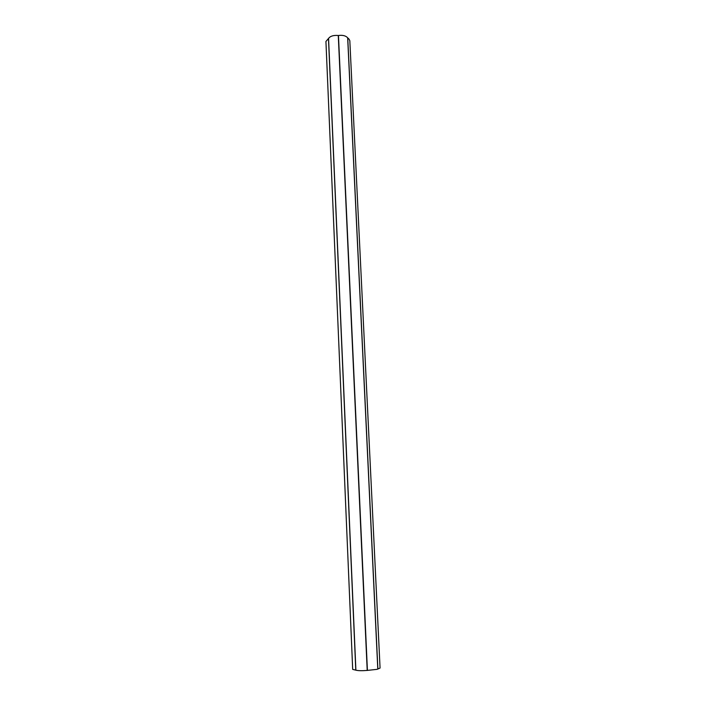<?xml version="1.0" encoding="UTF-8"?>
<svg xmlns="http://www.w3.org/2000/svg" width="706" height="706" viewBox="0 0 706 706"><rect width="100%" height="100%" fill="white"/><g stroke="black" fill="none" stroke-linecap="round" stroke-linejoin="round"><path stroke-width="1.06" d="M349.02 39.112L349.823 40.692L380.066 668.061L377.066 669.341L367.208 670.426C361.834 670.85 358.057 670.771 355.886 670.17L352.682 669.394L325.934 41.477L328.564 38.406C330.329 36.068 333.567 35.097 338.28 35.494L338.456 35.485C342.198 35.009 345.04 35.565 346.981 37.153L349.02 39.112M347.679 38.177L377.789 668.97M328.475 38.477L355.78 670.153M328.564 38.406L355.886 670.17M338.28 35.494L367.208 670.426M338.456 35.485L367.411 670.409M347.758 38.256L377.878 668.944"/></g></svg>
